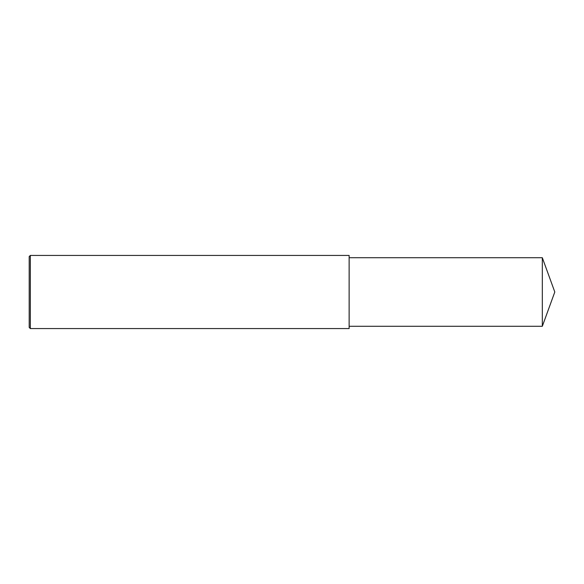 <?xml version="1.0" encoding="UTF-8"?>
<svg xmlns="http://www.w3.org/2000/svg" width="584" height="584" viewBox="0 0 584 584"><rect width="100%" height="100%" fill="white"/><g stroke="black" fill="none" stroke-linecap="round" stroke-linejoin="round"><path stroke-width="0.44" stroke-dasharray="2.92 2.19" d="M30.346 328.566L30.346 255.434M29.2 327.42L29.2 292M349.13 328.566L349.13 257.719M542.324 326.281L542.324 257.719"/><path stroke-width="0.88" d="M30.346 255.434L29.2 256.58L29.2 327.42L30.346 328.566L30.346 255.434L349.13 255.434L349.13 328.566L30.346 328.566M542.324 257.719L542.324 326.281L554.8 292L542.324 257.719L349.13 257.719M542.324 326.281L349.13 326.281"/></g></svg>
